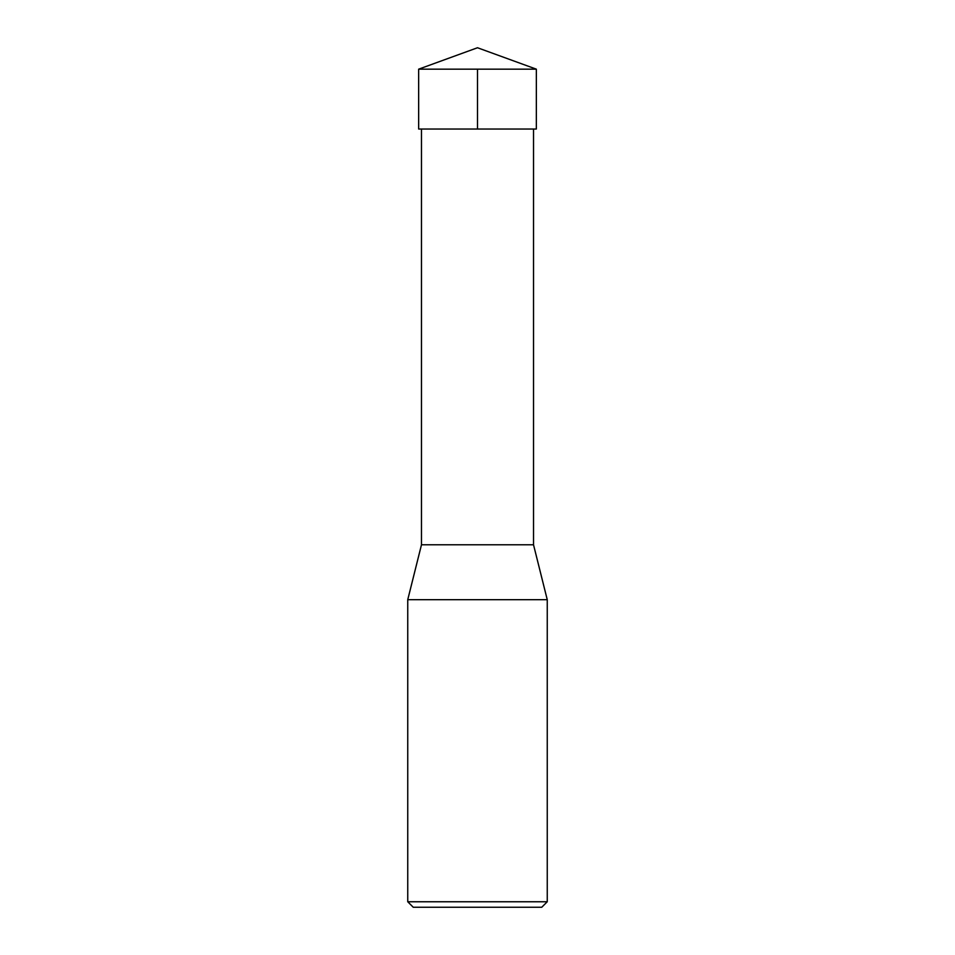 <?xml version="1.0" encoding="UTF-8"?>
<svg xmlns="http://www.w3.org/2000/svg" width="955" height="955" viewBox="0 0 955 955"><rect width="100%" height="100%" fill="white"/><g stroke="black" fill="none" stroke-linecap="round" stroke-linejoin="round"><path stroke-width="1.43" d="M407.749 901.759L547.251 901.759L547.251 599.692L407.749 599.692L407.749 901.759L413.24 907.25L541.76 907.25L547.251 901.759M533.523 129.032L533.523 544.78L421.477 544.78L407.749 599.692M536.352 69.166L418.648 69.166L418.66 129.032L536.34 129.032L536.352 69.166L477.5 47.75L418.648 69.166M477.5 69.166L477.5 129.032L418.66 129.032L418.648 69.166L477.5 47.75M421.477 129.032L421.477 544.78M533.523 544.78L547.251 599.692"/></g></svg>
